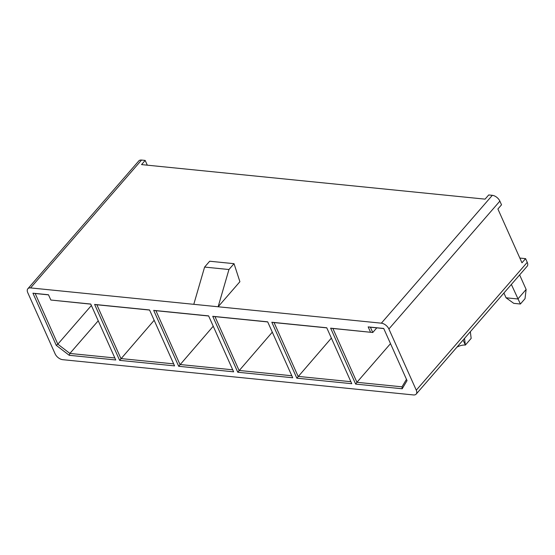 <?xml version="1.0" encoding="UTF-8"?>
<svg xmlns="http://www.w3.org/2000/svg" width="555" height="555" viewBox="0 0 555 555"><rect width="100%" height="100%" fill="white"/><g stroke="black" fill="none" stroke-linecap="round" stroke-linejoin="round"><path stroke-width="0.83" d="M416.188 394.092L527.167 266.233A6.75 3.871 -139 0 0 527.25 262.335L525.599 258.637L521.971 262.813L497.897 208.999L501.526 204.816L499.868 201.125A6.75 3.871 -139 0 0 492.327 195.325L381.354 323.183A6.75 3.871 41 0 1 388.895 328.983L416.271 390.186A6.75 3.871 41 0 1 416.188 394.092A6.75 3.871 41 0 1 413.454 394.945L62.673 359.675A6.75 3.871 41 0 1 55.132 353.875L27.75 292.665A6.75 3.871 41 0 1 27.833 288.767A6.75 3.871 41 0 1 30.574 287.913L193.785 304.32L204.601 267.073L209.679 261.225L234.03 263.674L239.899 281.704L218.136 306.769L193.785 304.32M147.304 165.182L145.174 160.423L141.546 164.599L485.077 199.141L488.705 194.965L492.327 195.325M464.528 338.397L465.361 345.078L471.16 338.39L470.335 331.71M463.106 340.042L465.361 345.078A9.449 4.884 -24.1 0 0 456.938 347.146M48.521 294.858L35.166 293.512L57.824 344.169L91.388 305.5M98.228 320.797L69.888 353.445L57.824 344.169L56.256 345.335L32.932 293.193L48.472 294.754L50.838 300.026L90.736 304.043L115.752 359.973L69.209 355.29L56.256 345.335M69.209 355.29L69.888 353.445L114.857 357.961M90.777 304.147L50.838 300.026M149.586 310.058L96.854 304.757L120.928 358.572L173.666 363.879M154.165 320.284L119.637 360.362L94.621 304.431L149.545 309.954L174.561 365.884L119.637 360.362M376.783 327.859L372.766 332.494L370.4 327.221L383.762 328.56M390.505 343.635L356.941 382.305L332.868 328.484L372.766 332.494L330.634 328.165L355.651 384.095L402.195 388.771L407.037 380.605L383.713 328.456L368.166 326.895L370.532 332.174M406.468 379.336L402.021 386.835L356.941 382.305L355.651 384.095M208.659 315.996L155.92 310.696L179.993 364.517L232.732 369.817M213.231 326.222L178.703 366.3L153.686 310.37L208.611 315.892L233.627 371.822L178.703 366.3M267.725 321.935L214.986 316.634L239.066 370.456L291.798 375.756M272.297 332.161L237.776 372.238L212.752 316.308L267.676 321.831L292.7 377.761L237.776 372.238M326.791 327.873L274.059 322.573L298.132 376.394L350.864 381.694M331.37 338.099L296.842 378.177L271.825 322.247L326.749 327.769L351.766 383.699L296.842 378.177M381.354 323.183L218.136 306.769L228.951 269.522L204.601 267.073M228.951 269.522L234.03 263.674M35.166 293.512L32.932 293.193M94.621 304.431L96.854 304.757M370.4 327.221L368.166 326.895M332.868 328.484L330.634 328.165M402.021 386.835L402.195 388.771M153.686 310.37L155.92 310.696M212.752 316.308L214.986 316.634M271.825 322.247L274.059 322.573M145.174 160.423L141.546 160.055A6.75 3.871 -139 0 0 138.812 160.908L27.833 288.767M525.599 258.637L519.841 258.061M526.133 289.453L525.03 298.666L520.389 304.015L513.757 303.349L506.049 297.792L517.864 298.978L526.133 289.453L519.633 274.919M503.912 293.026L506.049 297.792M511.363 284.444L520.389 304.015M499.868 201.125L388.895 328.983M141.546 160.055L30.574 287.913M416.271 390.186L527.25 262.335"/></g></svg>
